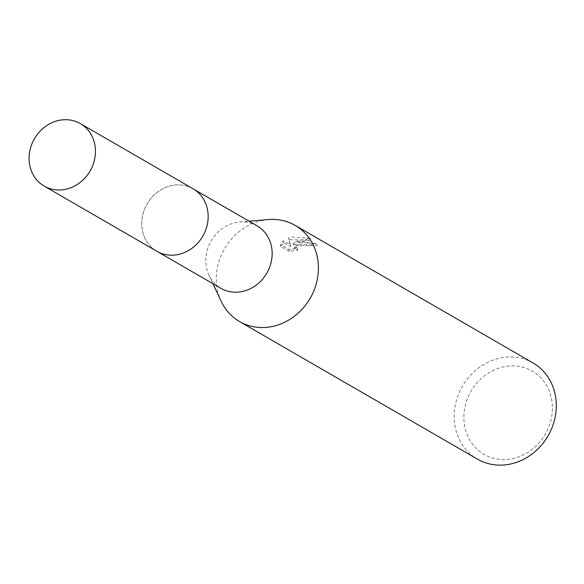 <?xml version="1.0" encoding="UTF-8"?>
<svg xmlns="http://www.w3.org/2000/svg" width="584" height="584" viewBox="0 0 584 584"><rect width="100%" height="100%" fill="white"/><g stroke="black" fill="none" stroke-linecap="round" stroke-linejoin="round"><path stroke-width="0.44" stroke-dasharray="2.92 2.19" d="M172.068 185.493A36.099 32.164 -60 0 0 142.759 214.978A36.099 32.164 -60 0 0 156.892 251.281A36.099 32.164 -60 0 0 177.864 254.566A36.099 32.164 -60 0 0 207.174 225.081A36.099 32.164 -60 0 0 193.041 188.778A36.099 32.164 -60 0 0 172.068 185.493A36.106 32.171 -60 0 0 141.883 226.577A36.106 32.171 -60 0 0 177.857 254.573A36.106 32.171 -60 0 0 208.035 213.474A36.106 32.171 -60 0 0 172.061 185.478M257.055 225.804A36.099 32.164 -60 0 0 239.608 222.015A36.099 32.164 -60 0 0 236.082 222.511A36.099 32.164 -60 0 0 208.926 275.071A36.099 32.164 -60 0 0 220.905 288.299M268.326 219.555A55.538 49.479 -60 0 0 262.888 220.329A55.538 49.479 -60 0 0 221.117 301.183M311.542 245.623L309.097 244.769L299.548 244.886L294.599 248.463L295.322 249.448L297.723 250.01L289.284 251.376L280.678 246.397L283.525 242.608L290.503 246.645L288.868 239.696L310.505 240.185L301.892 241.331L293.314 245.061L316.981 245.608A53.684 47.83 -60 0 0 311.542 245.623L311.396 243.842A55.538 49.479 120 0 1 316.827 243.791L299.263 241.367L293.161 243.273L298.234 240.769L310.352 238.323L291.839 237.067L288.722 237.922L290.35 244.835L283.371 240.798L280.524 244.543M533.053 362.971A55.538 49.479 -60 0 0 500.787 357.912A55.538 49.479 -60 0 0 455.695 403.274A55.538 49.479 -60 0 0 477.442 459.119M280.678 246.397L280.517 244.543L289.131 249.521L297.577 248.207L295.168 247.645L294.445 246.66L301.578 242.703L308.943 242.988L311.396 243.842M504.291 366.679A48.129 42.887 -60 0 0 464.068 421.466A48.129 42.887 -60 0 0 512.022 458.783A48.129 42.887 -60 0 0 552.245 403.997A48.129 42.887 -60 0 0 504.291 366.679M289.284 251.383L289.131 249.521M297.723 250.01L297.577 248.207M316.981 245.608L316.827 243.791M293.314 245.061L293.161 243.273M283.525 242.608L283.371 240.798M290.503 246.645L290.35 244.835M288.868 239.696L288.722 237.914M310.505 240.185L310.352 238.323M193.034 188.756A36.113 32.178 -60 0 0 157.848 191.844A36.113 32.178 -60 0 0 141.875 226.577A36.113 32.178 -60 0 0 156.877 251.288M156.892 251.281L157.782 251.792M208.926 275.071L212.948 283.7M294.445 246.66L294.599 248.463M239.608 222.015L249.098 221.205M193.041 188.778L193.924 189.296"/><path stroke-width="0.88" d="M157.782 251.792L220.905 288.299A36.099 32.164 -60 0 0 241.878 291.591A36.099 32.164 -60 0 0 271.188 262.106A36.099 32.164 -60 0 0 257.055 225.804L193.924 189.296M212.948 283.7L221.117 301.183A55.538 49.479 -60 0 0 239.549 321.536A55.538 49.479 -60 0 0 271.815 326.595A55.538 49.479 -60 0 0 316.908 281.233A55.538 49.479 -60 0 0 295.154 225.387A55.538 49.479 -60 0 0 268.326 219.555L249.098 221.205M239.549 321.536L477.442 459.119A55.538 49.479 -60 0 0 509.708 464.185A55.538 49.479 -60 0 0 554.8 418.823A55.538 49.479 -60 0 0 533.053 362.971L295.154 225.387M95.331 148.299A36.099 32.164 -60 0 0 80.337 123.596A36.099 32.164 -60 0 0 45.165 126.677A36.099 32.164 -60 0 0 29.2 161.396A36.099 32.164 -60 0 0 44.194 186.099A36.099 32.164 -60 0 0 79.366 183.026A36.099 32.164 -60 0 0 95.331 148.299M44.194 186.099L156.877 251.288A36.113 32.178 -60 0 0 192.07 248.215A36.113 32.178 -60 0 0 208.043 213.474A36.113 32.178 -60 0 0 193.034 188.756L80.337 123.596"/></g></svg>
